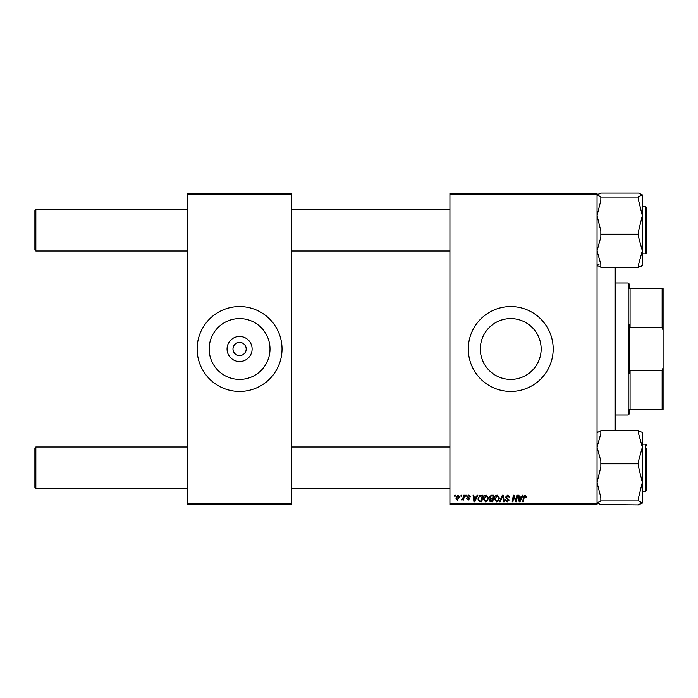 <?xml version="1.0" encoding="UTF-8"?>
<svg xmlns="http://www.w3.org/2000/svg" width="698" height="698" viewBox="0 0 698 698"><rect width="100%" height="100%" fill="white"/><g stroke="black" fill="none" stroke-linecap="round" stroke-linejoin="round"><path stroke-width="1.05" d="M510.744 318.593A30.407 30.407 0 0 0 480.337 349A30.407 30.407 0 0 0 510.744 379.407A30.407 30.407 0 0 0 541.159 349A30.407 30.407 0 0 0 510.744 318.593M510.744 306.553A42.447 42.447 0 0 0 468.306 349A42.447 42.447 0 0 0 510.744 391.447A42.447 42.447 0 0 0 553.191 349A42.447 42.447 0 0 0 510.744 306.553M239.58 361.529A12.529 12.529 0 0 1 227.059 349A12.529 12.529 0 0 1 239.58 336.471A12.529 12.529 0 0 1 252.109 349A12.529 12.529 0 0 1 239.58 361.529M239.58 342.395A6.605 6.605 0 0 0 232.984 349A6.605 6.605 0 0 0 239.58 355.605A6.605 6.605 0 0 0 246.185 349A6.605 6.605 0 0 0 239.58 342.395M239.58 318.593A30.407 30.407 0 0 0 209.173 349A30.407 30.407 0 0 0 239.58 379.407A30.407 30.407 0 0 0 269.995 349A30.407 30.407 0 0 0 239.58 318.593M239.58 306.553A42.447 42.447 0 0 0 197.141 349A42.447 42.447 0 0 0 239.58 391.447A42.447 42.447 0 0 0 282.027 349A42.447 42.447 0 0 0 239.58 306.553M449.931 193.363L597.069 193.363L597.069 194.306L449.931 194.306L449.931 193.363M483.286 498.948C483.269 496.854 484.229 495.58 486.166 495.118L488.425 497.971L487.527 500.894L485.564 501.888L483.286 498.948M476.333 497.002L477.144 495.205L477.886 495.205L474.815 501.81L473.977 501.81L473.078 495.205L473.768 495.205L473.986 497.002L476.333 497.002M525.149 495.118L526.44 497.177L525.751 497.264L525.105 495.885L524.207 497.133L523.413 501.81L522.715 501.81L523.535 496.967L525.149 495.118M505.666 497.055L507.734 495.118L509.784 497.351L509.095 497.43L508.921 496.461L507.69 495.885L506.347 496.993L509.095 500.134L507.245 501.888L505.317 499.829L507.272 501.12L508.406 500.178L505.666 497.055M499.489 501.81L502.377 495.205L503.258 495.205L504.261 501.81L503.572 501.81L502.708 496.147L500.23 501.81L499.489 501.81M494.263 498.948C494.245 496.854 495.205 495.58 497.142 495.118L499.402 497.971L498.503 500.894L496.54 501.888L494.263 498.948M454.573 496.147L454.73 495.205L455.419 495.205L455.27 496.147L454.573 496.147M449.931 503.694L597.069 503.694L597.069 504.637L449.931 504.637L449.931 194.306M597.069 503.694L597.069 194.306M489.368 497.255L491.27 495.205L493.914 495.205L492.797 501.81L490.197 501.696L489.289 500.204L490.197 498.59L489.368 497.255M521.519 497.002L522.331 495.205L523.072 495.205L520.01 501.81L519.172 501.81L518.265 495.205L518.954 495.205L519.172 497.002L521.519 497.002M516.18 499.236L516.886 495.205L517.584 495.205L516.459 501.81L515.735 501.81L513.841 496.199L512.925 501.81L512.227 501.81L513.344 495.205L514.068 495.205L515.97 500.798L516.18 499.236M468.698 495.118L470.339 496.828L469.649 496.915L468.663 495.72L467.765 496.453L469.737 498.721L468.297 500.091L466.735 498.634L468.332 499.489L469.047 498.826L467.075 496.505L468.698 495.118M479.927 495.362L482.937 495.205L481.821 501.81L479.334 501.722L477.877 499.105L479.927 495.362M455.846 498.084L457.984 495.118L459.616 497.028L457.443 500.091L455.846 498.084M460.916 496.147L461.073 495.205L461.762 495.205L461.614 496.147L460.916 496.147M463.367 497.124L463.716 495.205L464.414 495.205L463.603 500.004L462.905 500.004L463.079 499.009L461.5 499.916L463.367 497.124M465.549 496.147L465.706 495.205L466.395 495.205L466.247 496.147L465.549 496.147M187.71 193.363L291.459 193.363L291.459 194.306L187.71 194.306L187.71 193.363M291.459 503.694L291.459 504.637L187.71 504.637L187.71 503.694L291.459 503.694L291.459 194.306M187.71 503.694L187.71 194.306M492.238 501.033L492.587 498.974L490.354 499.253L489.97 500.169L492.238 501.033M492.718 498.206L493.093 495.973L491.13 496.008L490.057 497.273L491.261 498.206L492.718 498.206M497.962 500.387L498.721 497.936L497.089 495.885L494.943 499.026L496.566 501.12L497.962 500.387M520.228 499.733L521.144 497.779L519.277 497.779L519.687 501.085L520.228 499.733M475.041 499.733L475.957 497.779L474.082 497.779L474.492 501.085L475.041 499.733M481.262 501.033L482.117 495.973L481.236 495.973C479.413 496.147 478.523 497.203 478.566 499.149L479.395 500.92L481.262 501.033M486.986 500.387L487.745 497.936L486.113 495.885L483.967 499.026L485.59 501.12L486.986 500.387M457.478 499.489L458.935 497.107L457.975 495.72L456.527 498.084L457.478 499.489M34.9 487.562L34.9 447.95L35.842 446.999L35.842 488.504L34.9 487.562M449.931 446.999L291.459 446.999M187.71 446.999L35.842 446.999L34.9 447.95M449.931 488.504L291.459 488.504M187.71 488.504L35.842 488.504M35.842 251.001L34.9 250.05L34.9 210.438L35.842 209.496L35.842 251.001L187.71 251.001M291.459 251.001L449.931 251.001M34.9 210.438L35.842 209.496L187.71 209.496M291.459 209.496L449.931 209.496M600.847 504.532L597.069 502.909L600.847 500.928L638.574 500.928L642.352 502.909L638.574 504.89L600.847 504.532M600.847 500.928L600.847 497.622L597.069 482.362L600.847 467.11L600.847 460.837L597.069 447.209L600.847 433.58L600.847 430.622L638.574 430.622L638.574 433.58L642.352 447.209L642.352 432.428L638.574 430.971L642.352 432.428M646.121 448.003L646.121 490.773L646.121 448.003M600.847 463.804L638.574 463.804L638.574 467.11L642.352 482.362L642.352 491.34L645.554 491.34L645.554 444.172L642.352 444.172M642.352 503.075L642.352 447.209L638.574 460.837L638.574 463.804M600.847 430.971L597.069 432.603M642.352 502.909L638.574 504.532M642.352 482.362L638.574 497.622L638.574 500.928M600.847 264.42L597.069 250.791L600.847 237.163L600.847 234.196L638.574 234.196L638.574 237.163L642.352 250.791L638.574 264.42L638.574 267.378L600.847 267.378L600.847 264.42M600.847 234.196L600.847 230.89L597.069 215.638L600.847 200.378L600.847 196.714L597.069 195.091L600.847 193.11L638.574 193.11L642.352 194.925L638.574 196.714L638.574 200.378L642.352 215.638L638.574 230.89L638.574 234.196M642.352 194.925L642.352 215.638L642.352 206.66L645.554 206.66L646.121 207.227L646.121 253.261L646.121 251.943L645.554 253.828L645.554 206.66M646.121 208.554L646.121 207.227M600.847 197.072L638.574 197.072M597.069 195.091L598.073 194.271M641.34 266.226L638.574 267.029L642.352 265.397M599.076 264.228L597.069 265.397L600.847 267.029M642.177 265.737L642.352 215.638M646.121 489.446L646.121 490.773L646.121 489.446M646.121 446.057L646.121 444.739L646.121 446.057M600.847 193.468L598.081 194.262M597.069 265.99L597.601 265.99L597.069 265.572M615.941 267.378L615.941 430.622M614.99 430.622L614.99 267.378M597.601 432.01L597.069 432.01M629.142 409.368L630.085 409.368L629.142 409.368L629.142 414.08L628.2 415.031L628.2 282.969L615.941 282.969M628.2 282.969L629.142 283.92L629.142 288.632L630.085 288.632L630.085 327.327L629.142 324.675L629.142 373.325L630.085 370.673L630.085 409.368L662.158 409.368L662.158 370.673L663.1 367.698L663.1 409.368L662.158 409.368M662.158 288.632L663.1 288.632L663.1 330.302L662.158 327.327L662.158 288.632L629.142 288.632M630.085 370.673L662.158 370.673M663.1 330.302L663.1 367.698M630.085 327.327L662.158 327.327M645.554 491.34L646.121 490.773M645.554 444.172L646.121 444.739M645.554 253.828L642.352 253.828M628.2 415.031L615.941 415.031"/></g></svg>
